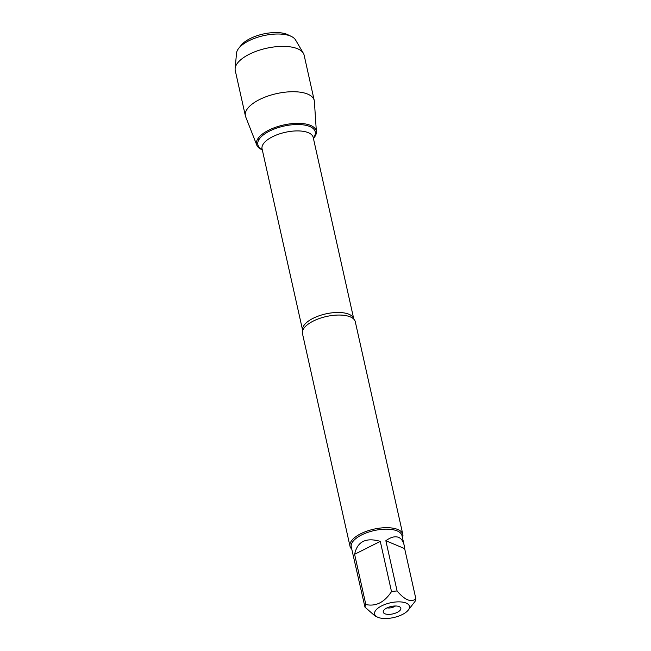 <?xml version="1.0" encoding="UTF-8"?>
<svg xmlns="http://www.w3.org/2000/svg" width="651" height="651" viewBox="0 0 651 651"><rect width="100%" height="100%" fill="white"/><g stroke="black" fill="none" stroke-linecap="round" stroke-linejoin="round"><path stroke-width="0.98" d="M402.831 534.414L355.3 321.773A27.065 11.441 167.4 0 0 353.762 319.088A27.065 11.441 167.4 0 0 350.295 316.882A27.065 11.441 167.4 0 0 322.766 317.428A27.065 11.441 167.4 0 0 302.715 330.496A27.065 11.441 167.4 0 0 302.463 333.581L349.994 546.222A27.065 11.441 -12.6 0 1 373.918 529.149A27.065 11.441 -12.6 0 1 402.831 534.414A27.065 11.441 -12.6 0 1 402.473 537.775M262.19 149.82A30.605 12.93 167.4 0 0 262.288 149.86A30.605 12.93 167.4 0 1 262.19 149.82A30.605 12.93 167.4 0 1 264.981 132.283A30.605 12.93 167.4 0 1 303.643 123.69A30.605 12.93 167.4 0 1 313.424 138.427A30.605 12.93 167.4 0 0 316.386 131.787A30.605 12.93 167.4 0 0 310.608 125.423A30.605 12.93 167.4 0 0 274.836 127.547A30.605 12.93 167.4 0 0 256.787 145.108A30.605 12.93 167.4 0 0 262.19 149.82M351.752 549.11A27.065 11.441 -12.6 0 1 349.994 546.222M387.133 607.847A5.81 2.458 167.4 0 0 395.466 605.983M384.912 613.771A9 3.8 -12.6 0 1 383.349 611.077A9 3.8 -12.6 0 1 391.202 606.472A9 3.8 -12.6 0 1 400.267 607.293A9 3.8 -12.6 0 1 396.256 612.827A9 3.8 -12.6 0 1 384.912 613.771M406.159 603.07A17.854 7.543 167.4 0 0 382.064 605.674A17.854 7.543 167.4 0 0 377.385 617.067A17.854 7.543 167.4 0 0 387.451 618.45A17.854 7.543 167.4 0 0 408.21 610.174A17.854 7.543 167.4 0 0 406.159 603.07M380.282 541.372C365.886 537.213 357.334 541.526 354.608 554.302L380.282 541.372L391.511 591.604C384.391 602.387 375.83 606.699 365.838 604.543A25.983 10.986 167.4 0 0 364.975 607.147L374.87 615.83L377.385 617.067M354.608 554.302L365.838 604.543M364.975 607.147L351.263 546.946A25.983 10.986 -12.6 0 1 367.579 532.445A25.983 10.986 -12.6 0 1 397.183 530.915A25.983 10.986 -12.6 0 1 401.984 535.602L404.157 545.302C403.213 541.209 401.366 538.564 398.624 537.368C395.084 535.985 390.828 537.108 385.856 540.737L404.645 548.606L404.157 545.302M408.21 610.174L415.012 601.451A25.983 10.986 167.4 0 0 415.875 598.839C411.05 602.68 404.792 600.059 397.086 590.97A25.983 10.986 167.4 0 0 391.511 591.604M385.856 540.737L397.086 590.97M415.875 598.839L404.645 548.606M256.787 145.108L245.679 116.814A35.276 14.908 -12.6 0 1 245.386 115.878A35.276 14.908 -12.6 0 1 267.537 96.193A35.276 14.908 -12.6 0 1 307.728 94.118A35.276 14.908 -12.6 0 1 314.246 100.482A35.276 14.908 -12.6 0 1 314.384 101.45L316.386 131.787M291.453 36.489L287.905 34.747A27.033 11.425 167.4 0 0 287.115 34.389A27.033 11.425 167.4 0 0 262.548 34.169A27.033 11.425 167.4 0 0 241.228 45.179L238.762 48.264A30.516 12.898 -12.6 0 1 262.825 35.838A30.516 12.898 -12.6 0 1 290.566 36.082A30.516 12.898 -12.6 0 1 291.453 36.489A30.516 12.898 -12.6 0 1 295.554 39.955L303.358 53.244A35.276 14.908 -12.6 0 1 304.115 55.132L314.246 100.482M245.386 115.878L235.255 70.528A35.276 14.908 -12.6 0 1 235.125 68.501L236.533 53.146A30.516 12.898 -12.6 0 1 238.762 48.264M235.125 68.501A35.276 14.908 -12.6 0 1 259.611 50.111A35.276 14.908 -12.6 0 1 297.588 48.768A35.276 14.908 -12.6 0 1 303.358 53.244M262.272 149.779L262.019 149.356M258.61 140.209L257.991 138.549M302.666 330.659L302.65 330.407A26.195 11.075 -12.6 0 1 325.801 313.888A26.195 11.075 -12.6 0 1 353.778 318.974L353.867 319.218M353.778 318.974L313.196 137.418A26.195 11.075 167.4 0 0 285.219 132.324A26.195 11.075 167.4 0 0 262.068 148.843L262.052 148.778M262.198 149.445A29.393 12.418 -12.6 0 1 283.828 126.115A29.393 12.418 -12.6 0 1 313.334 138.02M302.65 330.407L262.068 148.843"/></g></svg>

